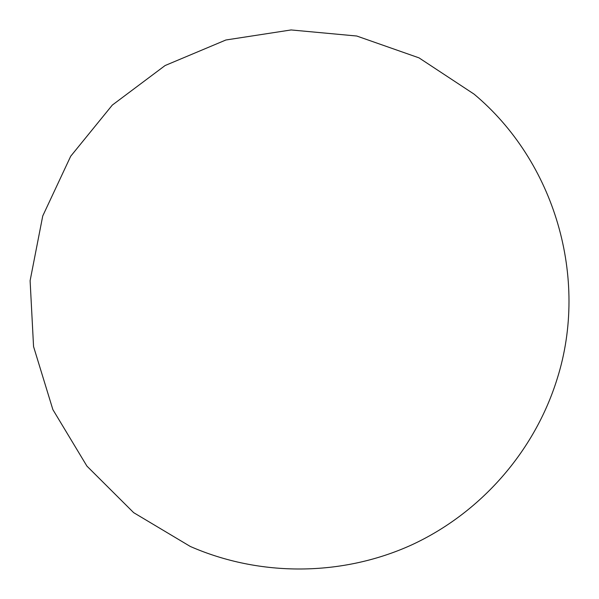 <?xml version="1.0" encoding="UTF-8"?>
<svg xmlns="http://www.w3.org/2000/svg" width="599" height="599" viewBox="0 0 599 599"><rect width="100%" height="100%" fill="white"/><g stroke="black" fill="none" stroke-linecap="round" stroke-linejoin="round"><path stroke-width="0.45" stroke-dasharray="3 2.25" d=""/><path stroke-width="0.9" d="M190.28 546.453C260.063 577.009 342.051 576.478 411.431 545.015C480.608 513.133 534.66 451.474 557.205 378.71C588.982 278.265 554.921 161.67 474.071 94.125L418.993 57.856L356.757 36.022L291.084 29.95L225.898 39.991L165.099 65.538L112.312 105.08L70.697 156.242L42.739 215.977L30.107 280.706L33.559 346.566L52.877 409.619L86.922 466.104L133.652 512.647L190.28 546.453"/></g></svg>
